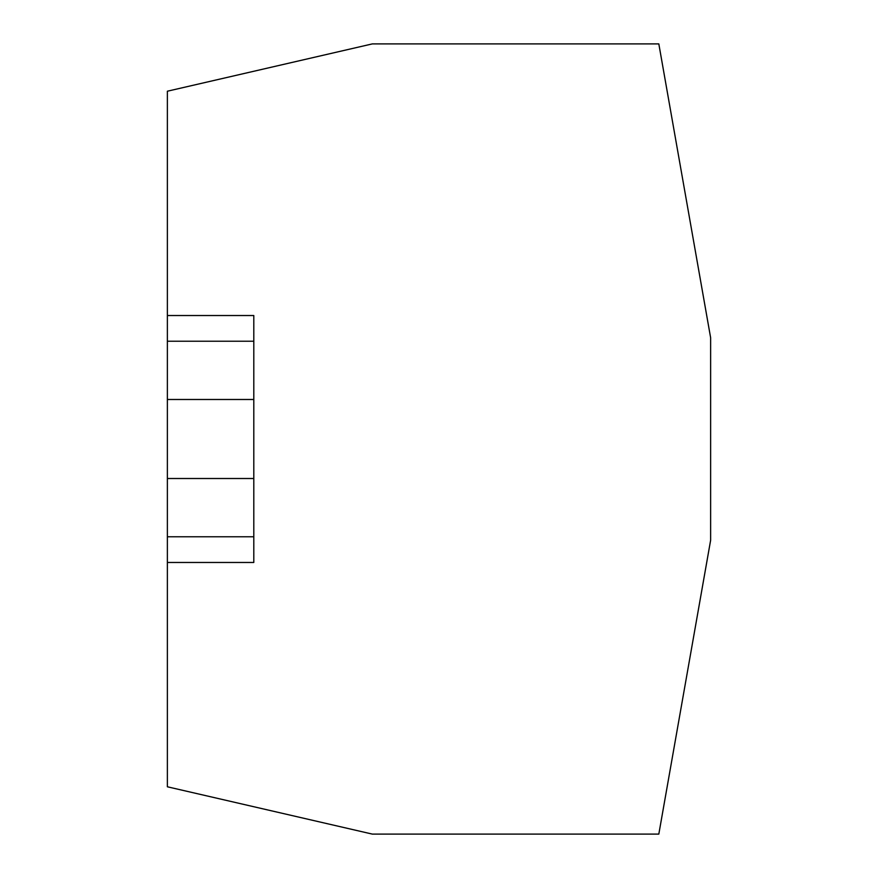 <?xml version="1.0" encoding="UTF-8"?>
<svg xmlns="http://www.w3.org/2000/svg" width="878" height="878" viewBox="0 0 878 878"><rect width="100%" height="100%" fill="white"/><g stroke="black" fill="none" stroke-linecap="round" stroke-linejoin="round"><path stroke-width="0.66" stroke-dasharray="4.39 3.29" d="M253.797 562.469L253.797 315.531M167.369 91.213L372.327 43.9L658.818 43.9L710.631 337.756L710.631 540.244L658.818 834.1L372.327 834.1L167.369 786.787L167.369 91.213M167.369 478.51L253.797 478.51M167.369 399.49L253.797 399.49"/><path stroke-width="1.32" d="M167.369 562.469L167.369 786.787L372.327 834.1L658.818 834.1L710.631 540.244L710.631 337.756L658.818 43.9L372.327 43.9L167.369 91.213L167.369 315.531L253.797 315.531L253.797 399.49L167.369 399.49L167.369 562.469L253.797 562.469L253.797 536.776L167.369 536.776M253.797 341.224L167.369 341.224L167.369 399.49M253.797 399.49L253.797 536.776M253.797 478.51L167.369 478.51M167.369 315.531L167.369 341.224"/></g></svg>

